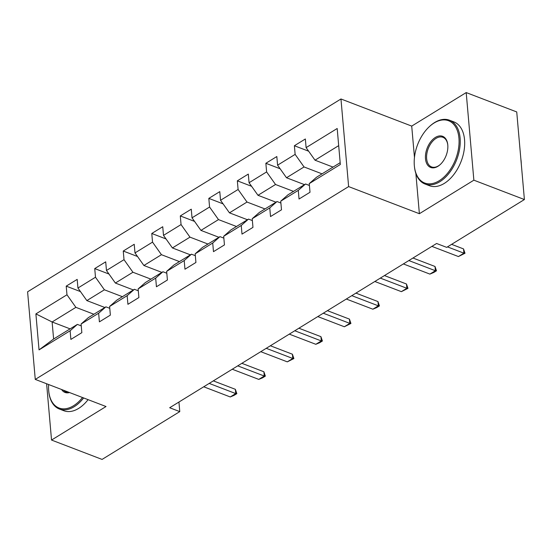 <?xml version="1.0" encoding="UTF-8"?>
<svg xmlns="http://www.w3.org/2000/svg" width="552" height="552" viewBox="0 0 552 552"><rect width="100%" height="100%" fill="white"/><g stroke="black" fill="none" stroke-linecap="round" stroke-linejoin="round"><path stroke-width="0.83" d="M340.963 98.98L27.6 291.808L35.266 379.41L348.622 186.59L340.963 98.98L411.716 126.097L414.462 157.465M415.856 173.39L419.382 213.707L473.864 180.18L466.198 92.577L411.716 126.097M466.198 92.577L516.734 111.946L524.4 199.548L473.864 180.18M70.111 328.868L52.116 321.975L53.613 339.018L77.377 324.397L70.118 330.765L70.877 339.411L81.848 332.656L81.089 324.017L98.642 313.219L99.394 321.857L110.365 315.109L109.613 306.463L127.16 295.665L127.919 304.311L138.89 297.556L138.131 288.917L155.685 278.118L156.437 286.757L167.408 280.009L166.649 271.363L184.202 260.565L184.961 269.21L195.925 262.462L195.173 253.816L212.72 243.018L213.479 251.657L224.45 244.909L223.691 236.27L241.245 225.464L241.997 234.11L252.968 227.362L252.216 218.716L269.762 207.918L270.521 216.556L281.492 209.808L280.733 201.169L298.287 190.364L299.039 199.01L310.01 192.262L309.251 183.616L340.336 164.489L337.189 128.506L306.105 147.625L305.353 138.987L294.382 145.735L308.637 151.2M70.118 330.765L39.04 349.892L35.894 313.902L66.971 294.775L66.212 286.136L80.475 291.601M294.382 145.735L295.134 154.381L277.587 165.179L276.828 156.533L265.857 163.288L266.616 171.927L249.062 182.726L248.31 174.087L237.339 180.835L238.098 189.481L220.545 200.279L219.786 191.634L208.822 198.382L209.574 207.028L192.02 217.826L191.268 209.187L180.297 215.935L181.056 224.574L163.502 235.38L162.743 226.734L151.779 233.482L152.531 242.128L134.985 252.926L134.226 244.288L123.255 251.036L124.014 259.675L106.46 270.48L105.708 261.834L94.737 268.582L95.489 277.228L77.942 288.027L77.183 279.388L66.212 286.136M524.4 199.548L446.699 247.365L436.591 243.487L169.671 407.742L179.773 411.613L178.938 402.035M81.089 324.017L88.348 317.642L105.901 306.843L109.772 308.327M104.845 307.492L86.857 300.598L104.404 289.8L122.399 296.693M105.901 306.843L98.642 313.219M77.942 288.027L86.857 300.598M95.489 277.228L104.404 289.8M109.613 306.463L116.865 300.095L134.419 289.296L138.297 290.78M133.363 289.945L115.375 283.045L132.928 272.246L150.917 279.139M134.419 289.296L127.16 295.665M106.46 270.48L115.375 283.045M124.014 259.675L132.928 272.246M138.131 288.917L145.39 282.548L162.937 271.743L166.814 273.233M161.888 272.391L143.899 265.498L161.446 254.7L179.441 261.593M162.937 271.743L155.685 278.118M134.985 252.926L143.899 265.498M152.531 242.128L161.446 254.7M166.649 271.363L173.908 264.994L191.461 254.196L195.332 255.679M190.405 254.845L172.417 247.945L189.971 237.146L207.959 244.039M191.461 254.196L184.202 260.565M163.502 235.38L172.417 247.945M181.056 224.574L189.971 237.146M195.173 253.816L202.432 247.448L219.979 236.642L223.857 238.133M218.93 237.291L200.935 230.398L218.488 219.599L236.477 226.492M219.979 236.642L212.72 243.018M192.02 217.826L200.935 230.398M209.574 207.028L218.488 219.599M223.691 236.27L230.95 229.894L248.503 219.096L252.374 220.579M247.448 219.744L229.459 212.844L247.013 202.046L265.001 208.946M248.503 219.096L241.245 225.464M220.545 200.279L229.459 212.844M238.098 189.481L247.013 202.046M252.216 218.716L259.468 212.347L277.021 201.542L280.899 203.032M275.972 202.191L257.977 195.298L275.531 184.499L293.519 191.392M277.021 201.542L269.762 207.918M249.062 182.726L257.977 195.298M266.616 171.927L275.531 184.499M280.733 201.169L287.992 194.794L305.546 183.995L309.417 185.479M304.49 184.644L286.502 177.751L304.048 166.945L322.044 173.845M305.546 183.995L298.287 190.364M277.587 165.179L286.502 177.751M295.134 154.381L304.048 166.945M309.251 183.616L316.51 177.247L340.177 162.681M333.008 167.09L315.019 160.197L338.686 145.638M306.105 147.625L315.019 160.197M46.609 383.764L51.536 440.054L102.079 459.423L179.773 411.613M51.536 440.054L106.018 406.527L35.266 379.41M419.382 213.707L348.622 186.59M77.377 324.397L81.254 325.88M93.874 314.24L75.886 307.347L52.116 321.975L35.894 313.902M53.613 339.018L39.04 349.892M66.971 294.775L75.886 307.347M265.857 163.288L280.119 168.753M237.339 180.835L251.602 186.3M208.822 198.382L223.077 203.854M180.297 215.935L194.559 221.4M151.779 233.482L166.035 238.947M123.255 251.036L137.517 256.501M94.737 268.582L108.992 274.047M447.479 246.882L463.908 253.182L463.535 248.917L465.005 253.258L458.422 256.556L431.885 246.385M451.605 244.343L463.535 248.917M458.422 256.556L463.908 253.182L465.005 253.258M439.164 180.766A33.348 20.362 -69 0 0 458.94 138.152A33.348 20.362 -69 0 0 434.113 122.992A33.348 20.362 -69 0 0 429.587 126.429A33.348 20.362 -69 0 0 414.379 166.097A33.348 20.362 -69 0 0 439.164 180.766M429.587 126.429L430.015 126.028A34.169 20.859 111 0 1 434.652 122.516A34.169 20.859 111 0 1 449.473 120.205A34.169 20.859 111 0 1 459.671 148.619A34.169 20.859 111 0 1 439.834 181.705A34.169 20.859 111 0 1 425.012 184.016A34.169 20.859 111 0 1 414.442 166.683L414.379 166.097M437.902 166.325A16.677 10.177 111 0 1 425.488 158.741A16.677 10.177 111 0 1 435.376 137.434A16.677 10.177 111 0 1 447.769 144.769A16.677 10.177 111 0 1 440.165 164.606A16.677 10.177 111 0 1 437.902 166.325M447.796 145.066A15.856 9.681 -69 0 0 442.918 137.31A15.856 9.681 -69 0 0 436.046 138.38A15.856 9.681 -69 0 0 426.841 153.732A15.856 9.681 -69 0 0 431.567 166.918A15.856 9.681 -69 0 0 438.447 165.841A15.856 9.681 -69 0 0 440.379 164.406M520.86 159.066A34.169 20.859 111 0 1 521.281 163.923M449.473 120.205L453.916 121.909A34.169 20.859 111 0 1 464.115 150.323A34.169 20.859 111 0 1 444.284 183.409A34.169 20.859 111 0 1 429.463 185.72L425.012 184.016M48.631 384.537A33.348 20.362 -69 0 0 48.728 391.099A33.348 20.362 -69 0 0 73.513 405.761A33.348 20.362 -69 0 0 82.503 397.516M83.635 397.951A34.169 20.859 111 0 1 74.182 406.707A34.169 20.859 111 0 1 59.368 409.018A34.169 20.859 111 0 1 48.79 391.678L48.728 391.099M69.531 392.548A16.677 10.177 111 0 1 61.596 389.505M63.514 390.236A15.856 9.681 -69 0 0 65.923 391.913A15.856 9.681 -69 0 0 68.834 392.279M88.078 399.655A34.169 20.859 111 0 1 78.632 408.411A34.169 20.859 111 0 1 63.811 410.722L59.368 409.018M408.853 260.558L435.383 270.728L435.01 266.471L436.487 270.804L433.741 272.495L429.898 274.102L403.367 263.932M412.972 258.025L435.01 266.471M429.898 274.102L435.383 270.728L436.487 270.804M380.328 278.111L406.865 288.282L406.493 284.018L407.969 288.358L401.38 291.656L374.842 281.485M384.454 275.572L406.493 284.018M401.38 291.656L406.865 288.282L407.969 288.358M351.81 295.658L378.341 305.829L377.968 301.571L379.445 305.905L376.706 307.595L372.862 309.203L346.325 299.032M355.936 293.119L377.968 301.571M372.862 309.203L378.341 305.829L379.445 305.905M323.286 313.212L349.823 323.382L349.45 319.118L350.927 323.458L344.338 326.756L317.8 316.586M327.412 310.672L349.45 319.118M344.338 326.756L349.823 323.382L350.927 323.458M294.768 330.758L321.305 340.929L320.933 336.665L322.402 341.005L319.663 342.695L315.82 344.303L289.282 334.132M298.894 328.219L320.933 336.665M315.82 344.303L321.305 340.929L322.402 341.005M266.243 348.312L292.781 358.483L292.408 354.218L293.885 358.558L287.295 361.857L260.765 351.686M270.37 345.773L292.408 354.218M287.295 361.857L292.781 358.483L293.885 358.558M237.726 365.859L264.263 376.029L263.89 371.765L265.36 376.105L262.621 377.796L258.778 379.403L232.24 369.233M241.852 363.319L263.89 371.765M258.778 379.403L264.263 376.029L265.36 376.105M209.208 383.412L235.738 393.583L235.366 389.319L236.842 393.652L234.103 395.342L230.253 396.957L203.722 386.786M213.327 380.873L235.366 389.319M230.253 396.957L235.738 393.583L236.842 393.652"/></g></svg>
